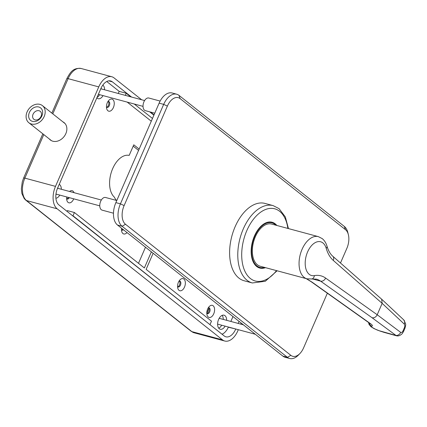 <?xml version="1.0" encoding="UTF-8"?>
<svg xmlns="http://www.w3.org/2000/svg" width="427" height="427" viewBox="0 0 427 427"><rect width="100%" height="100%" fill="white"/><g stroke="black" fill="none" stroke-linecap="round" stroke-linejoin="round"><path stroke-width="0.64" d="M273.136 205.617L264.975 203.423A40.047 23.485 105.1 0 0 233.35 231.258A40.047 23.485 105.1 0 0 238.917 278.089A40.047 23.485 105.1 0 0 244.159 280.769L252.325 282.962A40.047 23.485 -74.9 0 1 247.078 280.288A40.047 23.485 -74.9 0 1 241.517 233.457A40.047 23.485 -74.9 0 1 273.136 205.617L279.055 208.632L285.327 216.911L288.455 228.589M113.481 213.201L102.149 210.153A6.554 3.843 -74.9 0 1 101.29 209.716A6.554 3.843 -74.9 0 1 100.377 202.051A6.554 3.843 -74.9 0 1 105.554 197.493L116.79 200.519M154.761 113.192L145.399 110.673A6.554 3.843 -74.9 0 1 144.545 110.235A6.554 3.843 -74.9 0 1 143.632 102.576A6.554 3.843 -74.9 0 1 148.804 98.018L160.136 101.066M299.893 353.551L298.286 355.2A17.475 10.248 -74.9 0 1 289.714 358.504A17.475 10.248 -74.9 0 1 287.424 357.335L122.079 226.273A17.475 10.248 -74.9 0 1 120.43 203.844L163.685 104.369A17.475 10.248 -74.9 0 1 176.709 94.212A17.475 10.248 -74.9 0 1 178.993 95.381L344.338 226.443A17.475 10.248 -74.9 0 1 347.808 232.432L348.368 234.669A14.561 8.54 105.1 0 0 345.48 229.673L180.135 98.616A14.561 8.54 105.1 0 0 167.379 106.104L124.124 205.579A14.561 8.54 105.1 0 0 125.501 224.271L290.84 355.328A14.561 8.54 105.1 0 0 299.893 353.551A14.561 8.54 105.1 0 0 303.602 347.84L327.349 293.221M125.501 224.271L122.079 226.273L117.526 225.05L282.871 356.107L287.424 357.335L290.84 355.328M167.379 106.104L163.685 104.369L159.127 103.142L115.877 202.622L120.43 203.844L124.124 205.579M340.484 263.011L346.852 248.365A14.561 8.54 105.1 0 0 348.368 234.669M289.714 358.504L285.156 357.276A17.475 10.248 -74.9 0 1 282.871 356.107M117.526 225.05A17.475 10.248 -74.9 0 1 115.877 202.622M159.127 103.142A17.475 10.248 -74.9 0 1 172.15 92.99L176.709 94.212M306.986 278.82L260.283 266.256A21.846 12.81 -74.9 0 1 257.422 264.793A21.846 12.81 -74.9 0 1 254.385 239.248A21.846 12.81 -74.9 0 1 271.636 224.063L318.339 236.633A21.846 12.81 -74.9 0 0 301.094 251.818A21.846 12.81 -74.9 0 0 304.125 277.358A21.846 12.81 -74.9 0 0 306.986 278.82L316.391 279.141A36.407 21.35 105.1 0 1 320.554 281.121L312.308 278.906M382.149 303.367L377.201 314.752C375.99 317.085 374.287 318.088 372.093 317.763L320.554 281.121A4.371 3.459 125.4 0 0 325.604 278.062L377.201 314.742L400.659 332.361C401.508 332.793 402.303 332.27 403.051 330.792L404.374 327.744C404.967 326.137 404.929 324.915 404.262 324.077L382.154 303.357L333.279 260.411A40.779 23.912 -74.9 0 1 326.217 248.349A17.475 10.248 105.1 0 0 322.913 242.942A17.475 10.248 105.1 0 0 307.6 251.925A17.475 10.248 105.1 0 0 309.255 274.353A17.475 10.248 105.1 0 0 314.363 275.618A4.371 3.411 79.7 0 1 311.726 278.996M306.501 278.692L312.153 282.199L370.716 323.831C372.552 325.171 372.883 325.945 371.714 326.153C369.211 325.94 375.701 329.804 379.582 330.84L395.503 335.334A4.371 3.587 -53.1 0 0 400.659 332.361M384.465 332.366L383.734 332.169M369.323 323.058A4.371 4.126 82.3 0 0 371.714 326.153M370.236 323.655L369.819 323.41A4.371 3.459 -54.6 0 0 370.716 323.831M369.819 323.41L311.256 281.777A4.371 3.459 -54.6 0 0 312.153 282.199M333.279 260.411A4.371 3.4 -48.7 0 0 332.745 256.211L381.647 299.194L382.154 303.357M381.647 299.194L403.728 319.882A4.371 3.528 133.1 0 1 404.262 324.077M396.384 335.739L372.093 317.763M49.302 138.956A11.07 8.689 -51.6 0 0 50.317 139.944A11.07 8.689 -51.6 0 0 65.849 133.603A11.07 8.689 -51.6 0 0 64.066 122.597A11.07 8.689 -51.6 0 0 62.876 121.839M241.196 323.074L240.743 324.109M238.314 329.692L237.802 330.877A17.475 10.248 105.1 0 1 224.783 341.029L194.141 332.788L191.179 331.283A2.914 2.29 -51.6 0 0 191.851 331.619L222.494 339.86L57.149 208.803L26.506 200.557L191.851 331.619A17.475 10.248 105.1 0 0 194.141 332.788M43.789 134.585L24.857 178.128L55.499 186.375L98.754 86.9A17.475 10.248 105.1 0 1 111.773 76.743A17.475 10.248 105.1 0 1 114.062 77.911L141.62 99.753M55.499 186.375A17.475 10.248 105.1 0 0 57.149 208.803M222.494 339.86A17.475 10.248 105.1 0 0 224.783 341.029M239.072 321.392L238.191 323.426M235.763 329.003L228.333 327.221M108.714 80.858L112.354 81.84A13.109 7.686 105.1 0 0 110.636 80.959A13.109 7.686 105.1 0 0 100.873 88.576L57.618 188.056A13.109 7.686 105.1 0 0 58.857 204.875L224.202 335.937A13.109 7.686 105.1 0 0 225.915 336.812A13.109 7.686 105.1 0 0 235.683 329.196M112.354 81.84L131.532 97.041M150.448 112.034L154.03 114.874M208.942 308.347L206.801 313.263M29.372 112.504A8.012 6.288 -51.6 0 0 32.511 121.385A8.012 6.288 -51.6 0 0 41.905 115.877A8.012 6.288 -51.6 0 0 38.772 106.99A8.012 6.288 -51.6 0 0 29.372 112.504M33.066 114.239A5.097 4.003 -51.6 0 0 33.888 119.304A5.097 4.003 -51.6 0 0 41.04 116.384A5.097 4.003 -51.6 0 0 40.218 111.314A5.097 4.003 -51.6 0 0 33.066 114.239M44.184 116.486A10.921 8.577 -51.6 0 0 42.422 105.629A10.921 8.577 -51.6 0 0 27.098 111.89A10.921 8.577 -51.6 0 0 28.855 122.746A10.921 8.577 -51.6 0 0 44.184 116.486M66.735 196.954A6.261 3.672 105.1 0 0 66.831 200.242A6.261 3.672 105.1 0 0 68.074 202.387A6.261 3.672 105.1 0 0 73.7 198.827M74.026 192.684A6.261 3.672 105.1 0 0 72.969 191.131A6.261 3.672 105.1 0 0 69.537 191.472M66.623 198.64A3.058 1.793 105.1 0 0 66.82 198.833A3.058 1.793 105.1 0 0 67.22 199.035A3.058 1.793 105.1 0 0 69.307 197.648M66.793 198.811A3.058 1.793 105.1 0 0 68.4 197.402M107.914 110.764A6.261 3.672 105.1 0 0 113.401 107.545A6.261 3.672 105.1 0 0 112.808 99.507A6.261 3.672 105.1 0 0 108.917 100.27A6.261 3.672 105.1 0 0 106.67 108.618A6.261 3.672 105.1 0 0 107.914 110.764M106.462 107.017A3.058 1.793 105.1 0 0 106.659 107.209A3.058 1.793 105.1 0 0 107.06 107.412A3.058 1.793 105.1 0 0 109.472 105.288A3.058 1.793 105.1 0 0 109.05 101.711A3.058 1.793 105.1 0 0 108.65 101.509A3.058 1.793 105.1 0 0 107.935 101.551M106.633 107.188A3.058 1.793 105.1 0 0 108.677 104.684A3.058 1.793 105.1 0 0 108.164 101.487M121.572 228.258A6.261 3.672 105.1 0 0 121.69 231.402A6.261 3.672 105.1 0 0 122.933 233.553A6.261 3.672 105.1 0 0 127.022 232.576M121.481 229.806A3.058 1.793 105.1 0 0 121.679 229.998A3.058 1.793 105.1 0 0 122.079 230.201A3.058 1.793 105.1 0 0 123.451 229.747M121.652 229.977A3.058 1.793 105.1 0 0 122.8 229.23M179.009 290.323A6.261 3.672 105.1 0 0 184.496 287.099A6.261 3.672 105.1 0 0 183.904 279.066A6.261 3.672 105.1 0 0 180.013 279.829A6.261 3.672 105.1 0 0 177.765 288.172A6.261 3.672 105.1 0 0 179.009 290.323M177.557 286.576A3.058 1.793 105.1 0 0 177.755 286.768A3.058 1.793 105.1 0 0 178.155 286.971A3.058 1.793 105.1 0 0 180.573 284.846A3.058 1.793 105.1 0 0 180.146 281.27A3.058 1.793 105.1 0 0 179.746 281.067A3.058 1.793 105.1 0 0 179.03 281.11M177.728 286.747A3.058 1.793 105.1 0 0 179.772 284.238A3.058 1.793 105.1 0 0 179.26 281.046M208.253 317.021A6.261 3.672 105.1 0 0 213.74 313.802A6.261 3.672 105.1 0 0 213.148 305.764A6.261 3.672 105.1 0 0 209.257 306.533A6.261 3.672 105.1 0 0 207.015 314.875A6.261 3.672 105.1 0 0 208.253 317.021M206.807 313.274A3.058 1.793 105.1 0 0 206.999 313.466A3.058 1.793 105.1 0 0 207.405 313.674A3.058 1.793 105.1 0 0 209.817 311.545A3.058 1.793 105.1 0 0 209.39 307.968A3.058 1.793 105.1 0 0 208.99 307.766A3.058 1.793 105.1 0 0 208.275 307.808M206.972 313.445A3.058 1.793 105.1 0 0 209.016 310.941A3.058 1.793 105.1 0 0 208.509 307.75M96.833 97.874A7.28 4.27 105.1 0 0 97.212 98.231A7.28 4.27 105.1 0 0 98.162 98.717A7.28 4.27 105.1 0 0 103.03 95.605M104.594 89.793A7.28 4.27 105.1 0 0 102.902 85.144A7.28 4.27 105.1 0 0 102.832 85.09M97.025 97.436A7.28 4.27 105.1 0 0 99.608 94.687M101.172 88.869A7.28 4.27 105.1 0 0 101.14 87.994M226.684 320.33A7.28 4.27 105.1 0 0 224.992 315.681A7.28 4.27 105.1 0 0 224.036 315.19A7.28 4.27 105.1 0 0 218.288 320.255A7.28 4.27 105.1 0 0 219.302 328.769A7.28 4.27 105.1 0 0 220.252 329.254A7.28 4.27 105.1 0 0 225.12 326.143M218.715 328.166A7.28 4.27 105.1 0 0 221.698 325.219M223.262 319.407A7.28 4.27 105.1 0 0 222.157 315.366M55.894 198.267A7.28 4.27 105.1 0 0 59.775 195.08M61.339 189.268A7.28 4.27 105.1 0 0 59.647 184.619A7.28 4.27 105.1 0 0 59.23 184.347M55.884 194.904A7.28 4.27 105.1 0 0 56.359 194.162M57.923 188.35A7.28 4.27 105.1 0 0 57.885 187.448M138.578 150.411L133.197 146.146M222.035 334.218A13.109 7.686 105.1 0 0 228.418 327.029M230.847 321.446L232.971 316.556M139.154 149.082L133.774 144.812L129.173 155.391A22.572 13.237 105.1 0 0 111.762 170.965A22.572 13.237 105.1 0 0 114.345 197.146A24.029 14.091 105.1 0 0 116.496 200.439M127.187 102.106L151.275 121.199M130.747 96.828L126.259 93.273L119.197 91.373L118.279 93.476M119.197 91.373L106.75 81.509M151.361 251.871L144.363 267.959L74.41 212.513L67.349 210.612L67.028 211.354M145.495 247.217L138.497 263.31M74.41 212.513L72.99 215.784L209.508 324.29M72.99 215.784L72.43 215.635M153.896 115.178L149.663 111.821M143.034 106.569L142.655 106.264M210.068 324.44L211.493 321.168L146.13 269.362L153.128 253.27M126.259 93.273L125.346 95.376M134.249 104.007L152.471 118.45M287.862 228.429A37.389 21.926 105.1 0 0 279.616 211.296A37.389 21.926 105.1 0 0 246.859 230.521A37.389 21.926 105.1 0 0 250.387 278.505A37.389 21.926 105.1 0 0 276.509 270.622M265.493 267.654A23.72 13.91 -74.9 0 1 256.67 266.475A23.72 13.91 -74.9 0 1 254.428 236.03A23.72 13.91 -74.9 0 1 275.207 223.833A23.72 13.91 -74.9 0 1 276.845 225.467M264.51 267.393A23.085 13.536 -74.9 0 1 256.937 265.909A23.085 13.536 -74.9 0 1 254.759 236.28A23.085 13.536 -74.9 0 1 274.983 224.41A23.085 13.536 -74.9 0 1 275.863 225.2M178.993 95.381L180.135 98.616M344.338 226.443L345.48 229.673M314.363 275.618A40.779 23.912 -74.9 0 1 325.604 278.062M384.038 332.345L379.886 331.021A4.371 1.82 -72.3 0 1 379.582 330.84M326.217 248.349A4.371 2.546 -16.2 0 0 326.997 246.203L327.664 248.231C329.014 251.797 330.712 254.455 332.745 256.211M403.728 319.882L405.591 323.735C405.853 324.584 405.607 326.164 404.86 328.48A4.371 0.87 -156.5 0 0 404.374 327.744M404.86 328.48L403.531 331.528A4.371 0.87 -156.5 0 0 403.051 330.792M98.754 86.9L68.112 78.653L52.804 113.854M81.13 68.496A17.475 10.248 105.1 0 0 68.112 78.653A2.914 0.576 -156.5 0 0 66.852 78.611C70.156 72.659 72.787 67.567 81.13 68.496L111.773 76.743M23.597 178.086A2.914 0.576 -156.5 0 1 24.857 178.128A17.475 10.248 105.1 0 0 26.506 200.557A2.914 2.29 -51.6 0 1 25.833 200.22L24.264 198.635L21.91 193.58L21.35 188.873L22.268 181.897L23.597 178.086L42.839 133.832M252.325 282.962L265.295 281.265L277.102 270.782M326.997 246.203C326.095 243.027 324.499 240.492 322.209 238.597L318.339 236.633M379.886 331.021L374.137 328.662L370.972 326.735L368.992 324.344L368.592 322.54M311.256 281.777L306.122 278.585M403.531 331.528L402.229 333.647C400.142 335.633 398.167 336.321 396.309 335.723M383.809 332.297L396.512 335.798M191.179 331.283L25.833 200.22M51.854 113.102L66.852 78.611M42.422 105.629L65.075 123.584M28.855 122.746L51.507 140.702M98.365 94.351L143.024 106.366M100.788 88.768L144.588 100.553M55.974 194.061L99.769 205.846M57.538 188.243L101.338 200.028M217.61 324.12L255.314 334.266M219.174 318.307L243.406 324.83"/></g></svg>
